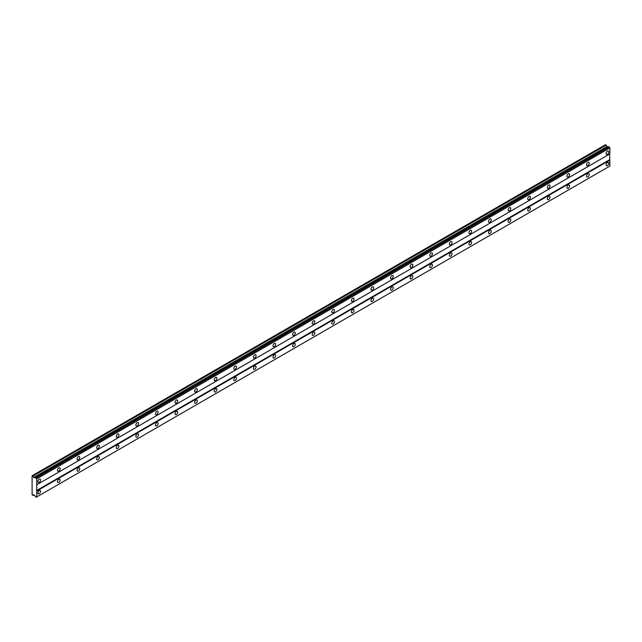 <?xml version="1.0" encoding="UTF-8"?>
<svg xmlns="http://www.w3.org/2000/svg" width="642" height="642" viewBox="0 0 642 642"><rect width="100%" height="100%" fill="white"/><g stroke="black" fill="none" stroke-linecap="round" stroke-linejoin="round"><path stroke-width="0.96" d="M607.452 154.313A1.902 1.099 120 0 0 608.696 152.635A1.902 1.099 120 0 0 608.399 151.103A1.902 1.099 120 0 0 607.452 151.199A1.902 1.099 120 0 0 606.208 152.876A1.902 1.099 120 0 0 606.497 154.409A1.902 1.099 120 0 0 607.452 154.313M39.202 482.383A1.902 1.099 120 0 0 40.446 480.706A1.902 1.099 120 0 0 40.157 479.181A1.902 1.099 120 0 0 39.202 479.277A1.902 1.099 120 0 0 37.958 480.954A1.902 1.099 120 0 0 38.247 482.479A1.902 1.099 120 0 0 39.202 482.383M58.799 471.076A1.902 1.099 120 0 0 60.043 469.39A1.902 1.099 120 0 0 59.754 467.866A1.902 1.099 120 0 0 58.799 467.962A1.902 1.099 120 0 0 57.555 469.639A1.902 1.099 120 0 0 57.844 471.164A1.902 1.099 120 0 0 58.799 471.076M78.396 459.76A1.902 1.099 120 0 0 79.64 458.083A1.902 1.099 120 0 0 79.343 456.558A1.902 1.099 120 0 0 78.396 456.647A1.902 1.099 120 0 0 77.144 458.324A1.902 1.099 120 0 0 77.441 459.857A1.902 1.099 120 0 0 78.396 459.76M97.985 448.445A1.902 1.099 120 0 0 99.229 446.768A1.902 1.099 120 0 0 98.94 445.243A1.902 1.099 120 0 0 97.985 445.339A1.902 1.099 120 0 0 96.741 447.017A1.902 1.099 120 0 0 97.038 448.541A1.902 1.099 120 0 0 97.985 448.445M117.582 437.138A1.902 1.099 120 0 0 118.826 435.453A1.902 1.099 120 0 0 118.537 433.928A1.902 1.099 120 0 0 117.582 434.024A1.902 1.099 120 0 0 116.338 435.701A1.902 1.099 120 0 0 116.627 437.226A1.902 1.099 120 0 0 117.582 437.138M137.179 425.823A1.902 1.099 120 0 0 138.423 424.145A1.902 1.099 120 0 0 138.126 422.613A1.902 1.099 120 0 0 137.179 422.709A1.902 1.099 120 0 0 135.935 424.386A1.902 1.099 120 0 0 136.224 425.919A1.902 1.099 120 0 0 137.179 425.823M156.768 414.507A1.902 1.099 120 0 0 158.012 412.83A1.902 1.099 120 0 0 157.723 411.305A1.902 1.099 120 0 0 156.768 411.394A1.902 1.099 120 0 0 155.525 413.079A1.902 1.099 120 0 0 155.821 414.604A1.902 1.099 120 0 0 156.768 414.507M176.365 403.192A1.902 1.099 120 0 0 177.609 401.515A1.902 1.099 120 0 0 177.32 399.99A1.902 1.099 120 0 0 176.365 400.086A1.902 1.099 120 0 0 175.122 401.764A1.902 1.099 120 0 0 175.41 403.288A1.902 1.099 120 0 0 176.365 403.192M195.962 391.885A1.902 1.099 120 0 0 197.206 390.208A1.902 1.099 120 0 0 196.917 388.675A1.902 1.099 120 0 0 195.962 388.771A1.902 1.099 120 0 0 194.719 390.448A1.902 1.099 120 0 0 195.007 391.973A1.902 1.099 120 0 0 195.962 391.885M215.56 380.57A1.902 1.099 120 0 0 216.803 378.892A1.902 1.099 120 0 0 216.506 377.368A1.902 1.099 120 0 0 215.56 377.456A1.902 1.099 120 0 0 214.308 379.141A1.902 1.099 120 0 0 214.605 380.666A1.902 1.099 120 0 0 215.56 380.57M235.149 369.254A1.902 1.099 120 0 0 236.392 367.577A1.902 1.099 120 0 0 236.104 366.052A1.902 1.099 120 0 0 235.149 366.149A1.902 1.099 120 0 0 233.905 367.826A1.902 1.099 120 0 0 234.202 369.351A1.902 1.099 120 0 0 235.149 369.254M254.746 357.947A1.902 1.099 120 0 0 255.989 356.262A1.902 1.099 120 0 0 255.701 354.737A1.902 1.099 120 0 0 254.746 354.833A1.902 1.099 120 0 0 253.502 356.511A1.902 1.099 120 0 0 253.791 358.035A1.902 1.099 120 0 0 254.746 357.947M274.343 346.632A1.902 1.099 120 0 0 275.587 344.955A1.902 1.099 120 0 0 275.29 343.422A1.902 1.099 120 0 0 274.343 343.518A1.902 1.099 120 0 0 273.099 345.195A1.902 1.099 120 0 0 273.388 346.728A1.902 1.099 120 0 0 274.343 346.632M293.932 335.317A1.902 1.099 120 0 0 295.176 333.639A1.902 1.099 120 0 0 294.887 332.115A1.902 1.099 120 0 0 293.932 332.203A1.902 1.099 120 0 0 292.688 333.888A1.902 1.099 120 0 0 292.985 335.413A1.902 1.099 120 0 0 293.932 335.317M313.529 324.001A1.902 1.099 120 0 0 314.773 322.324A1.902 1.099 120 0 0 314.484 320.799A1.902 1.099 120 0 0 313.529 320.896A1.902 1.099 120 0 0 312.285 322.573A1.902 1.099 120 0 0 312.574 324.098A1.902 1.099 120 0 0 313.529 324.001M333.126 312.694A1.902 1.099 120 0 0 334.37 311.017A1.902 1.099 120 0 0 334.081 309.484A1.902 1.099 120 0 0 333.126 309.58A1.902 1.099 120 0 0 331.882 311.258A1.902 1.099 120 0 0 332.171 312.782A1.902 1.099 120 0 0 333.126 312.694M352.723 301.379A1.902 1.099 120 0 0 353.967 299.702A1.902 1.099 120 0 0 353.67 298.177A1.902 1.099 120 0 0 352.723 298.265A1.902 1.099 120 0 0 351.471 299.95A1.902 1.099 120 0 0 351.768 301.475A1.902 1.099 120 0 0 352.723 301.379M372.312 290.064A1.902 1.099 120 0 0 373.556 288.386A1.902 1.099 120 0 0 373.267 286.862A1.902 1.099 120 0 0 372.312 286.958A1.902 1.099 120 0 0 371.068 288.635A1.902 1.099 120 0 0 371.365 290.16A1.902 1.099 120 0 0 372.312 290.064M391.909 278.756A1.902 1.099 120 0 0 393.153 277.071A1.902 1.099 120 0 0 392.864 275.546A1.902 1.099 120 0 0 391.909 275.643A1.902 1.099 120 0 0 390.665 277.32A1.902 1.099 120 0 0 390.954 278.845A1.902 1.099 120 0 0 391.909 278.756M411.506 267.441A1.902 1.099 120 0 0 412.75 265.764A1.902 1.099 120 0 0 412.453 264.231A1.902 1.099 120 0 0 411.506 264.327A1.902 1.099 120 0 0 410.262 266.005A1.902 1.099 120 0 0 410.551 267.537A1.902 1.099 120 0 0 411.506 267.441M431.095 256.126A1.902 1.099 120 0 0 432.339 254.449A1.902 1.099 120 0 0 432.05 252.924A1.902 1.099 120 0 0 431.095 253.02A1.902 1.099 120 0 0 429.851 254.697A1.902 1.099 120 0 0 430.148 256.222A1.902 1.099 120 0 0 431.095 256.126M450.692 244.811A1.902 1.099 120 0 0 451.936 243.133A1.902 1.099 120 0 0 451.647 241.609A1.902 1.099 120 0 0 450.692 241.705A1.902 1.099 120 0 0 449.448 243.382A1.902 1.099 120 0 0 449.737 244.907A1.902 1.099 120 0 0 450.692 244.811M470.289 233.503A1.902 1.099 120 0 0 471.533 231.826A1.902 1.099 120 0 0 471.236 230.293A1.902 1.099 120 0 0 470.289 230.39A1.902 1.099 120 0 0 469.045 232.067A1.902 1.099 120 0 0 469.334 233.6A1.902 1.099 120 0 0 470.289 233.503M489.886 222.188A1.902 1.099 120 0 0 491.13 220.511A1.902 1.099 120 0 0 490.833 218.986A1.902 1.099 120 0 0 489.886 219.074A1.902 1.099 120 0 0 488.634 220.76A1.902 1.099 120 0 0 488.931 222.284A1.902 1.099 120 0 0 489.886 222.188M509.475 210.873A1.902 1.099 120 0 0 510.719 209.196A1.902 1.099 120 0 0 510.43 207.671A1.902 1.099 120 0 0 509.475 207.767A1.902 1.099 120 0 0 508.231 209.444A1.902 1.099 120 0 0 508.528 210.969A1.902 1.099 120 0 0 509.475 210.873M529.072 199.566A1.902 1.099 120 0 0 530.316 197.88A1.902 1.099 120 0 0 530.027 196.356A1.902 1.099 120 0 0 529.072 196.452A1.902 1.099 120 0 0 527.828 198.129A1.902 1.099 120 0 0 528.117 199.654A1.902 1.099 120 0 0 529.072 199.566M548.669 188.25A1.902 1.099 120 0 0 549.913 186.573A1.902 1.099 120 0 0 549.616 185.04A1.902 1.099 120 0 0 548.669 185.137A1.902 1.099 120 0 0 547.425 186.814A1.902 1.099 120 0 0 547.714 188.347A1.902 1.099 120 0 0 548.669 188.25M568.258 176.935A1.902 1.099 120 0 0 569.502 175.258A1.902 1.099 120 0 0 569.213 173.733A1.902 1.099 120 0 0 568.258 173.83A1.902 1.099 120 0 0 567.014 175.507A1.902 1.099 120 0 0 567.311 177.031A1.902 1.099 120 0 0 568.258 176.935M587.855 165.628A1.902 1.099 120 0 0 589.099 163.943A1.902 1.099 120 0 0 588.81 162.418A1.902 1.099 120 0 0 587.855 162.514A1.902 1.099 120 0 0 586.611 164.191A1.902 1.099 120 0 0 586.9 165.716A1.902 1.099 120 0 0 587.855 165.628M607.452 165.628A1.902 1.099 120 0 0 608.696 163.943A1.902 1.099 120 0 0 608.399 162.418A1.902 1.099 120 0 0 607.452 162.514A1.902 1.099 120 0 0 606.208 164.191A1.902 1.099 120 0 0 606.497 165.716A1.902 1.099 120 0 0 607.452 165.628M39.202 493.698A1.902 1.099 120 0 0 40.446 492.021A1.902 1.099 120 0 0 40.157 490.496A1.902 1.099 120 0 0 39.202 490.584A1.902 1.099 120 0 0 37.958 492.27A1.902 1.099 120 0 0 38.247 493.794A1.902 1.099 120 0 0 39.202 493.698M58.799 482.383A1.902 1.099 120 0 0 60.043 480.706A1.902 1.099 120 0 0 59.754 479.181A1.902 1.099 120 0 0 58.799 479.277A1.902 1.099 120 0 0 57.555 480.954A1.902 1.099 120 0 0 57.844 482.479A1.902 1.099 120 0 0 58.799 482.383M78.396 471.076A1.902 1.099 120 0 0 79.64 469.39A1.902 1.099 120 0 0 79.343 467.866A1.902 1.099 120 0 0 78.396 467.962A1.902 1.099 120 0 0 77.144 469.639A1.902 1.099 120 0 0 77.441 471.164A1.902 1.099 120 0 0 78.396 471.076M97.985 459.76A1.902 1.099 120 0 0 99.229 458.083A1.902 1.099 120 0 0 98.94 456.558A1.902 1.099 120 0 0 97.985 456.647A1.902 1.099 120 0 0 96.741 458.332A1.902 1.099 120 0 0 97.038 459.857A1.902 1.099 120 0 0 97.985 459.76M117.582 448.445A1.902 1.099 120 0 0 118.826 446.768A1.902 1.099 120 0 0 118.537 445.243A1.902 1.099 120 0 0 117.582 445.339A1.902 1.099 120 0 0 116.338 447.017A1.902 1.099 120 0 0 116.627 448.541A1.902 1.099 120 0 0 117.582 448.445M137.179 437.138A1.902 1.099 120 0 0 138.423 435.453A1.902 1.099 120 0 0 138.126 433.928A1.902 1.099 120 0 0 137.179 434.024A1.902 1.099 120 0 0 135.935 435.701A1.902 1.099 120 0 0 136.224 437.226A1.902 1.099 120 0 0 137.179 437.138M156.768 425.823A1.902 1.099 120 0 0 158.012 424.145A1.902 1.099 120 0 0 157.723 422.613A1.902 1.099 120 0 0 156.768 422.709A1.902 1.099 120 0 0 155.525 424.386A1.902 1.099 120 0 0 155.821 425.919A1.902 1.099 120 0 0 156.768 425.823M176.365 414.507A1.902 1.099 120 0 0 177.609 412.83A1.902 1.099 120 0 0 177.32 411.305A1.902 1.099 120 0 0 176.365 411.394A1.902 1.099 120 0 0 175.122 413.079A1.902 1.099 120 0 0 175.41 414.604A1.902 1.099 120 0 0 176.365 414.507M195.962 403.192A1.902 1.099 120 0 0 197.206 401.515A1.902 1.099 120 0 0 196.917 399.99A1.902 1.099 120 0 0 195.962 400.086A1.902 1.099 120 0 0 194.719 401.764A1.902 1.099 120 0 0 195.007 403.288A1.902 1.099 120 0 0 195.962 403.192M215.56 391.885A1.902 1.099 120 0 0 216.803 390.208A1.902 1.099 120 0 0 216.506 388.675A1.902 1.099 120 0 0 215.56 388.771A1.902 1.099 120 0 0 214.308 390.448A1.902 1.099 120 0 0 214.605 391.973A1.902 1.099 120 0 0 215.56 391.885M235.149 380.57A1.902 1.099 120 0 0 236.392 378.892A1.902 1.099 120 0 0 236.104 377.368A1.902 1.099 120 0 0 235.149 377.456A1.902 1.099 120 0 0 233.905 379.141A1.902 1.099 120 0 0 234.202 380.666A1.902 1.099 120 0 0 235.149 380.57M254.746 369.254A1.902 1.099 120 0 0 255.989 367.577A1.902 1.099 120 0 0 255.701 366.052A1.902 1.099 120 0 0 254.746 366.149A1.902 1.099 120 0 0 253.502 367.826A1.902 1.099 120 0 0 253.791 369.351A1.902 1.099 120 0 0 254.746 369.254M274.343 357.947A1.902 1.099 120 0 0 275.587 356.262A1.902 1.099 120 0 0 275.29 354.737A1.902 1.099 120 0 0 274.343 354.833A1.902 1.099 120 0 0 273.099 356.511A1.902 1.099 120 0 0 273.388 358.035A1.902 1.099 120 0 0 274.343 357.947M293.932 346.632A1.902 1.099 120 0 0 295.176 344.955A1.902 1.099 120 0 0 294.887 343.422A1.902 1.099 120 0 0 293.932 343.518A1.902 1.099 120 0 0 292.688 345.195A1.902 1.099 120 0 0 292.985 346.728A1.902 1.099 120 0 0 293.932 346.632M313.529 335.317A1.902 1.099 120 0 0 314.773 333.639A1.902 1.099 120 0 0 314.484 332.115A1.902 1.099 120 0 0 313.529 332.211A1.902 1.099 120 0 0 312.285 333.888A1.902 1.099 120 0 0 312.574 335.413A1.902 1.099 120 0 0 313.529 335.317M333.126 324.001A1.902 1.099 120 0 0 334.37 322.324A1.902 1.099 120 0 0 334.081 320.799A1.902 1.099 120 0 0 333.126 320.896A1.902 1.099 120 0 0 331.882 322.573A1.902 1.099 120 0 0 332.171 324.098A1.902 1.099 120 0 0 333.126 324.001M352.723 312.694A1.902 1.099 120 0 0 353.967 311.017A1.902 1.099 120 0 0 353.67 309.484A1.902 1.099 120 0 0 352.723 309.58A1.902 1.099 120 0 0 351.471 311.258A1.902 1.099 120 0 0 351.768 312.79A1.902 1.099 120 0 0 352.723 312.694M372.312 301.379A1.902 1.099 120 0 0 373.556 299.702A1.902 1.099 120 0 0 373.267 298.177A1.902 1.099 120 0 0 372.312 298.265A1.902 1.099 120 0 0 371.068 299.95A1.902 1.099 120 0 0 371.365 301.475A1.902 1.099 120 0 0 372.312 301.379M391.909 290.064A1.902 1.099 120 0 0 393.153 288.386A1.902 1.099 120 0 0 392.864 286.862A1.902 1.099 120 0 0 391.909 286.958A1.902 1.099 120 0 0 390.665 288.635A1.902 1.099 120 0 0 390.954 290.16A1.902 1.099 120 0 0 391.909 290.064M411.506 278.756A1.902 1.099 120 0 0 412.75 277.071A1.902 1.099 120 0 0 412.453 275.546A1.902 1.099 120 0 0 411.506 275.643A1.902 1.099 120 0 0 410.262 277.32A1.902 1.099 120 0 0 410.551 278.845A1.902 1.099 120 0 0 411.506 278.756M431.095 267.441A1.902 1.099 120 0 0 432.339 265.764A1.902 1.099 120 0 0 432.05 264.231A1.902 1.099 120 0 0 431.095 264.327A1.902 1.099 120 0 0 429.851 266.005A1.902 1.099 120 0 0 430.148 267.537A1.902 1.099 120 0 0 431.095 267.441M450.692 256.126A1.902 1.099 120 0 0 451.936 254.449A1.902 1.099 120 0 0 451.647 252.924A1.902 1.099 120 0 0 450.692 253.02A1.902 1.099 120 0 0 449.448 254.697A1.902 1.099 120 0 0 449.737 256.222A1.902 1.099 120 0 0 450.692 256.126M470.289 244.811A1.902 1.099 120 0 0 471.533 243.133A1.902 1.099 120 0 0 471.236 241.609A1.902 1.099 120 0 0 470.289 241.705A1.902 1.099 120 0 0 469.045 243.382A1.902 1.099 120 0 0 469.334 244.907A1.902 1.099 120 0 0 470.289 244.811M489.886 233.503A1.902 1.099 120 0 0 491.13 231.826A1.902 1.099 120 0 0 490.833 230.293A1.902 1.099 120 0 0 489.886 230.39A1.902 1.099 120 0 0 488.634 232.067A1.902 1.099 120 0 0 488.931 233.6A1.902 1.099 120 0 0 489.886 233.503M509.475 222.188A1.902 1.099 120 0 0 510.719 220.511A1.902 1.099 120 0 0 510.43 218.986A1.902 1.099 120 0 0 509.475 219.074A1.902 1.099 120 0 0 508.231 220.76A1.902 1.099 120 0 0 508.528 222.284A1.902 1.099 120 0 0 509.475 222.188M529.072 210.873A1.902 1.099 120 0 0 530.316 209.196A1.902 1.099 120 0 0 530.027 207.671A1.902 1.099 120 0 0 529.072 207.767A1.902 1.099 120 0 0 527.828 209.444A1.902 1.099 120 0 0 528.117 210.969A1.902 1.099 120 0 0 529.072 210.873M548.669 199.566A1.902 1.099 120 0 0 549.913 197.88A1.902 1.099 120 0 0 549.616 196.356A1.902 1.099 120 0 0 548.669 196.452A1.902 1.099 120 0 0 547.425 198.129A1.902 1.099 120 0 0 547.714 199.654A1.902 1.099 120 0 0 548.669 199.566M568.258 188.25A1.902 1.099 120 0 0 569.502 186.573A1.902 1.099 120 0 0 569.213 185.048A1.902 1.099 120 0 0 568.258 185.137A1.902 1.099 120 0 0 567.014 186.814A1.902 1.099 120 0 0 567.311 188.347A1.902 1.099 120 0 0 568.258 188.25M587.855 176.935A1.902 1.099 120 0 0 589.099 175.258A1.902 1.099 120 0 0 588.81 173.733A1.902 1.099 120 0 0 587.855 173.83A1.902 1.099 120 0 0 586.611 175.507A1.902 1.099 120 0 0 586.9 177.031A1.902 1.099 120 0 0 587.855 176.935M32.1 475.738L32.1 494.685L33.071 495.536L33.641 494.725L35.045 495.969A0.859 0.498 60 0 1 35.575 496.892L36.217 497.261A0.859 0.498 60 0 1 36.755 496.956L36.755 478.844A0.859 0.498 60 0 1 36.217 477.921L35.575 477.552A0.859 0.498 60 0 1 35.045 477.857L33.641 477.479L33.071 476.019L32.1 475.738M35.655 477.504L608.801 146.601L609.362 147.018A0.859 0.498 60 0 0 609.9 147.941L36.755 478.844M36.755 484.79L609.9 153.887L609.9 147.941M36.217 497.261L609.9 166.053L609.651 154.032L36.506 484.935M607.822 147.17L605.494 144.699L32.349 475.602M609.29 146.89L36.145 477.792M36.217 477.921L609.362 147.018M609.651 159.681L36.506 490.584M36.755 491.01L609.9 160.107M34.05 494.966L33.071 495.536M606.217 145.116L33.071 476.019M606.786 146.577L33.641 477.479M35.575 477.552L35.045 477.857"/></g></svg>
